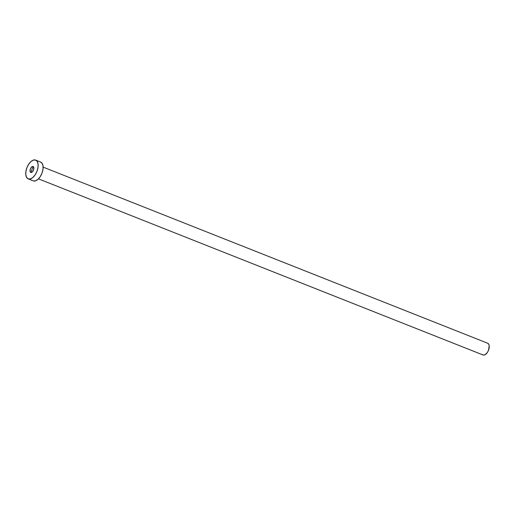 <?xml version="1.0" encoding="UTF-8"?>
<svg xmlns="http://www.w3.org/2000/svg" width="515" height="515" viewBox="0 0 515 515"><rect width="100%" height="100%" fill="white"/><g stroke="black" fill="none" stroke-linecap="round" stroke-linejoin="round"><path stroke-width="0.77" d="M33.095 166.545L31.66 166.982L30.385 168.888L30.031 171.141L30.791 172.422A3.154 1.667 111.6 0 1 30.784 172.416A3.154 1.667 111.6 0 1 30.391 168.881A3.154 1.667 111.6 0 1 33.095 166.545A3.154 1.667 111.6 0 1 33.108 166.551A3.154 1.667 111.6 0 1 33.501 170.085A3.154 1.667 111.6 0 1 30.791 172.422L32.233 171.984L33.501 170.079L33.861 167.826L33.095 166.545M483.031 354.977A6.315 3.335 -68.4 0 0 483.051 354.983A6.315 3.335 -68.4 0 0 483.076 354.99L38.477 178.859L483.076 354.99A6.315 3.335 -68.4 0 0 488.49 350.322A6.315 3.335 -68.4 0 0 487.705 343.248A6.315 3.335 -68.4 0 0 487.679 343.235L43.125 167.124L487.705 343.248M33.172 180.836A10.1 5.337 -68.4 0 0 33.205 180.849A10.1 5.337 -68.4 0 0 33.243 180.862L28.261 178.885A10.1 5.337 111.6 0 1 28.222 178.872A10.1 5.337 111.6 0 1 26.967 167.549A10.1 5.337 111.6 0 1 35.632 160.081A10.1 5.337 111.6 0 1 35.664 160.094A10.1 5.337 111.6 0 1 36.919 171.418A10.1 5.337 111.6 0 1 28.261 178.885L33.243 180.862A10.1 5.337 -68.4 0 0 41.902 173.388A10.1 5.337 -68.4 0 0 40.646 162.064A10.1 5.337 -68.4 0 0 40.614 162.051L35.702 160.107M33.353 166.693A10.1 5.337 -68.4 0 0 31.061 172.48M40.614 162.051L42.243 163.493L43.06 166.152L42.945 169.615L41.915 173.355L40.125 176.812L37.846 179.452L35.432 180.874L33.243 180.862M35.632 160.081L37.26 161.523L38.078 164.176L37.962 167.639L36.932 171.386L35.142 174.836L32.863 177.475L30.449 178.898L28.261 178.885L26.632 177.443L25.814 174.791L25.924 171.328L26.954 167.581L28.75 164.131L31.022 161.491L33.443 160.068L35.632 160.081M487.679 343.235L488.696 344.136L489.211 345.797L488.497 350.303L487.377 352.46L485.194 354.661L483.727 355.112L482.51 354.648M35.664 160.094L40.646 162.064M28.222 178.872L33.205 180.849M38.477 178.859L483.051 354.983"/></g></svg>
